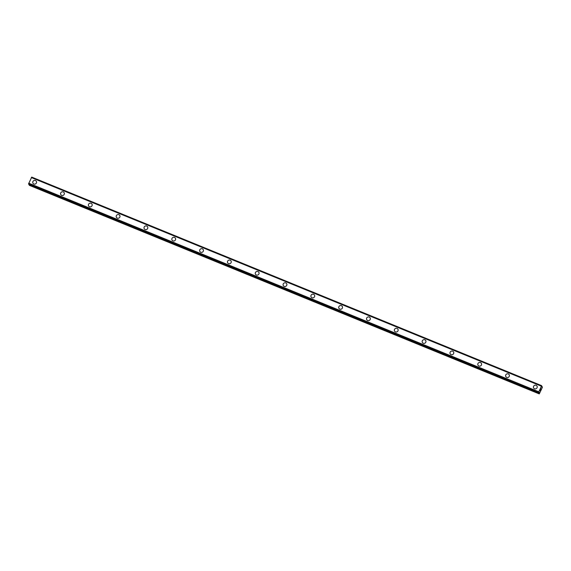 <?xml version="1.0" encoding="UTF-8"?>
<svg xmlns="http://www.w3.org/2000/svg" width="571" height="571" viewBox="0 0 571 571"><rect width="100%" height="100%" fill="white"/><g stroke="black" fill="none" stroke-linecap="round" stroke-linejoin="round"><path stroke-width="0.86" d="M32.997 183.277A1.934 1.849 148.7 0 1 35.445 180.536A1.934 1.849 148.7 0 1 36.066 183.477A1.934 1.849 148.7 0 1 32.997 183.277A1.934 1.849 148.7 0 1 35.445 180.536A1.934 1.849 148.7 0 1 36.301 181.264M60.812 194.647A1.934 1.849 148.7 0 1 63.26 191.913A1.934 1.849 148.7 0 1 63.881 194.847A1.934 1.849 148.7 0 1 60.812 194.647A1.934 1.849 148.7 0 1 63.26 191.913A1.934 1.849 148.7 0 1 64.116 192.641M88.626 206.024A1.934 1.849 148.7 0 1 91.075 203.29A1.934 1.849 148.7 0 1 91.695 206.224A1.934 1.849 148.7 0 1 88.626 206.024A1.934 1.849 148.7 0 1 91.075 203.29A1.934 1.849 148.7 0 1 91.931 204.018M116.441 217.401A1.934 1.849 148.7 0 1 118.889 214.667A1.934 1.849 148.7 0 1 119.51 217.601A1.934 1.849 148.7 0 1 116.441 217.401A1.934 1.849 148.7 0 1 118.889 214.667A1.934 1.849 148.7 0 1 119.746 215.395M144.256 228.778A1.934 1.849 148.7 0 1 146.704 226.037A1.934 1.849 148.7 0 1 147.325 228.978A1.934 1.849 148.7 0 1 144.256 228.778A1.934 1.849 148.7 0 1 146.704 226.045A1.934 1.849 148.7 0 1 147.561 226.773M172.071 240.148A1.934 1.849 148.7 0 1 174.519 237.415A1.934 1.849 148.7 0 1 175.14 240.348A1.934 1.849 148.7 0 1 172.071 240.148A1.934 1.849 148.7 0 1 174.519 237.415A1.934 1.849 148.7 0 1 175.376 238.143M199.886 251.525A1.934 1.849 148.7 0 1 202.334 248.792A1.934 1.849 148.7 0 1 202.955 251.725A1.934 1.849 148.7 0 1 199.886 251.525A1.934 1.849 148.7 0 1 202.334 248.792A1.934 1.849 148.7 0 1 203.19 249.52M227.701 262.903A1.934 1.849 148.7 0 1 230.149 260.169A1.934 1.849 148.7 0 1 230.77 263.103A1.934 1.849 148.7 0 1 227.701 262.903A1.934 1.849 148.7 0 1 230.149 260.169A1.934 1.849 148.7 0 1 231.005 260.897M255.515 274.28A1.934 1.849 148.7 0 1 257.964 271.539A1.934 1.849 148.7 0 1 258.584 274.48A1.934 1.849 148.7 0 1 255.515 274.28A1.934 1.849 148.7 0 1 257.964 271.546A1.934 1.849 148.7 0 1 258.82 272.274M283.33 285.657A1.934 1.849 148.7 0 1 285.778 282.916A1.934 1.849 148.7 0 1 286.399 285.857A1.934 1.849 148.7 0 1 283.33 285.657A1.934 1.849 148.7 0 1 285.778 282.916A1.934 1.849 148.7 0 1 286.635 283.644M311.145 297.027A1.934 1.849 148.7 0 1 313.593 294.293A1.934 1.849 148.7 0 1 314.214 297.227A1.934 1.849 148.7 0 1 311.145 297.027A1.934 1.849 148.7 0 1 313.593 294.293A1.934 1.849 148.7 0 1 314.45 295.021M338.96 308.404A1.934 1.849 148.7 0 1 341.408 305.671A1.934 1.849 148.7 0 1 342.029 308.604A1.934 1.849 148.7 0 1 338.96 308.404A1.934 1.849 148.7 0 1 341.408 305.671A1.934 1.849 148.7 0 1 342.265 306.399M366.775 319.781A1.934 1.849 148.7 0 1 369.223 317.048A1.934 1.849 148.7 0 1 369.844 319.981A1.934 1.849 148.7 0 1 366.775 319.781A1.934 1.849 148.7 0 1 369.223 317.048A1.934 1.849 148.7 0 1 370.079 317.776M394.59 331.159A1.934 1.849 148.7 0 1 397.038 328.418A1.934 1.849 148.7 0 1 397.659 331.358A1.934 1.849 148.7 0 1 394.59 331.159A1.934 1.849 148.7 0 1 397.038 328.418A1.934 1.849 148.7 0 1 397.894 329.153M422.404 342.529A1.934 1.849 148.7 0 1 424.853 339.795A1.934 1.849 148.7 0 1 425.474 342.728A1.934 1.849 148.7 0 1 422.404 342.529A1.934 1.849 148.7 0 1 424.853 339.795A1.934 1.849 148.7 0 1 425.709 340.523M450.219 353.906A1.934 1.849 148.7 0 1 452.667 351.172A1.934 1.849 148.7 0 1 453.288 354.106A1.934 1.849 148.7 0 1 450.219 353.906A1.934 1.849 148.7 0 1 452.667 351.172A1.934 1.849 148.7 0 1 453.524 351.9M478.034 365.283A1.934 1.849 148.7 0 1 480.482 362.549A1.934 1.849 148.7 0 1 481.103 365.483A1.934 1.849 148.7 0 1 478.034 365.283A1.934 1.849 148.7 0 1 480.482 362.549A1.934 1.849 148.7 0 1 481.339 363.277M505.849 376.66A1.934 1.849 148.7 0 1 508.297 373.919A1.934 1.849 148.7 0 1 508.918 376.86A1.934 1.849 148.7 0 1 505.849 376.66A1.934 1.849 148.7 0 1 508.297 373.926A1.934 1.849 148.7 0 1 509.154 374.655M533.664 388.03A1.934 1.849 148.7 0 1 536.112 385.297A1.934 1.849 148.7 0 1 536.733 388.23A1.934 1.849 148.7 0 1 533.664 388.03A1.934 1.849 148.7 0 1 536.112 385.297A1.934 1.849 148.7 0 1 536.968 386.025M540.002 390.357L540.266 389.779L540.002 390.357M540.166 390.628L540.43 390.05M540.137 390.721L540.252 389.757M540.509 389.379L540.794 388.708M540.68 389.501L540.958 388.887M540.623 389.672L540.758 388.787M538.51 392.448L541.658 385.661L541.544 387.088L542.3 386.731L542.357 387.374L539.274 393.897L539.024 392.363L538.617 392.805L28.678 184.255M31.719 177.103L541.658 385.661L31.719 177.103L28.579 183.898M539.381 392.513L539.024 392.363M29.314 184.512L29.342 185.339L539.274 393.897M31.312 177.552L541.237 386.11L31.312 177.552M28.721 183.205L538.66 391.756L28.728 183.191M542.25 386.76L541.622 386.503M541.586 385.732L31.648 177.181M541.279 386.082L31.341 177.531M538.653 391.813L28.714 183.262M538.489 392.591L28.55 184.04M539.145 393.555L29.207 185.004M539.138 393.669L29.2 185.111"/></g></svg>
